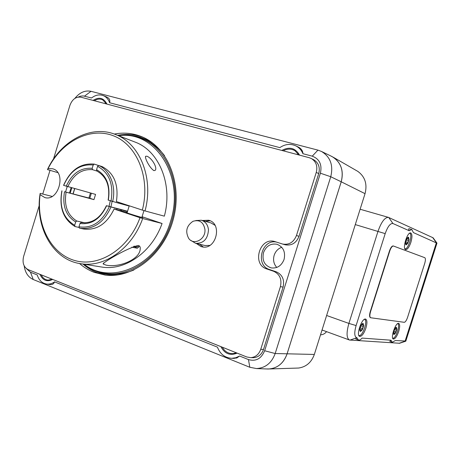 <?xml version="1.0" encoding="UTF-8"?>
<svg xmlns="http://www.w3.org/2000/svg" width="460" height="460" viewBox="0 0 460 460"><rect width="100%" height="100%" fill="white"/><g stroke="black" fill="none" stroke-linecap="round" stroke-linejoin="round"><path stroke-width="0.69" d="M276.477 242.086C261.654 238.763 254.892 265.288 269.485 269.52L276.351 271.86C282.423 274.7 284.665 279.783 283.084 287.109L263.522 349.428C261.688 354.459 258.393 357.213 253.65 357.696L252.517 357.679M53.458 159.114L69.966 105.242C72.312 99.228 75.98 96.548 80.966 97.198L309.264 157.711L311.552 158.642C316.198 161.736 317.768 166.324 316.261 172.408L296.459 235.514C293.681 242.27 289.075 245.122 282.653 244.064L274.815 241.563C259.658 236.716 251.499 264.454 266.754 268.939L273.654 271.285C279.755 274.143 282.009 279.26 280.416 286.632L260.734 349.341C258.888 354.401 255.582 357.173 250.809 357.656L246.784 356.977L28.083 269.594C23.673 267.145 22.178 262.792 23.592 256.53L39.232 205.511M42.751 194.039L50.014 170.332M114.287 134.067C123.763 132.261 132.911 133.135 141.72 136.695C167.865 147.125 182.764 183.988 173.357 219C164.22 254.081 133.02 278.835 105.116 275.063L94.076 272.314C88.763 270.261 83.91 267.323 79.511 263.499M202.325 220.501L208.633 220.248C222.887 223.502 216.085 250.596 201.957 246.807L200.847 246.502L196.386 243.495M313.392 159.591L314.025 159.919C318.648 162.995 320.212 167.561 318.717 173.604L299.029 236.314C296.269 243.029 291.692 245.858 285.292 244.806L282.653 244.064M83.001 264.069C87.383 267.864 92.213 270.785 97.503 272.826L105.725 275.132M142.807 137.16C134.642 134.297 126.235 133.688 117.587 135.326C125.804 134.274 133.728 135.28 141.352 138.351C168.061 148.35 182.792 187.375 171.367 222.289C161.678 254.961 131.778 277.409 105.61 273.453C97.261 272.349 89.717 269.215 82.978 264.051M210.128 220.8L205.315 221.346M199.41 244.202L203.355 247.008M190.722 240.333L195.603 243.311C203.538 243.541 207.828 239.045 208.478 229.822C207.897 224.825 205.539 221.634 201.405 220.242L211.025 222.956L214.981 225.314M209.789 245.404L205.114 245.536M106.007 103.839L106.404 103.839M294.618 153.83L298.781 154.87M201.405 220.242L195.839 220.53M204.924 229.373C206.04 239.206 193.763 245.922 188.686 238.389C185.098 231.443 186.53 225.751 192.981 221.3C199.473 219.38 203.458 222.071 204.924 229.373M79.172 227.447L75.066 226.561L74.664 225.291L75.687 221.956L76.774 221.013L85.025 222.87M52.095 196.42L40.152 193.378L40.106 194.689L44.861 197.593C58.702 201.744 66.671 172.08 52.607 168.762L48.093 168.619C61.536 141.571 90.114 126.534 113.608 135.867C137.184 144.9 150.673 178.198 142.335 210.105L116.397 201.56C118.852 184.702 114.126 173.058 102.235 166.629L98.653 165.468L97.589 166.347L96.56 169.7L96.933 171.051C106.559 176.588 110.296 186.265 108.134 200.071L118.76 203.222L118.945 202.4M127.472 211.525L106.404 205.689L127.564 211.232M96.979 171.068L92.563 169.683L92.184 168.337L93.213 164.996L94.277 164.117C80.69 162.857 70.449 169.935 63.56 185.345L95.559 194.402L93.949 199.629L89.826 198.254L91.35 193.24M94.277 164.117L98.595 165.514M106.404 205.689C100.441 218.212 92.006 223.83 81.087 222.531L80.005 223.48L78.976 226.82L79.373 228.097L80.028 228.24C93.46 229.753 103.747 222.738 110.9 207.19M118.772 203.182L129.162 206.045M93.949 199.629L64.521 191.728L89.826 198.254M122.768 203.659L122.642 204.234M123.516 203.906L123.389 204.476M120.934 209.76L120.56 210.686M117.041 208.8L116.679 209.702L114.091 209.03L139.984 217.701C128.857 248.67 99.331 267.461 75.187 260.636C50.933 254.087 36.041 224.796 40.106 194.689M112.642 201.56C116.403 186.231 110.009 170.114 98.653 165.468M109.031 206.373L110.273 200.819M67.798 186.748C73.445 174.507 81.702 168.82 92.563 169.683M76.774 221.013C67.459 215.177 63.905 205.574 66.119 192.211M108.318 200.169C110.624 185.639 106.709 175.484 96.56 169.7M92.184 168.337C80.77 167.4 72.105 173.374 66.2 186.26M80.005 223.48C91.477 224.9 100.337 219.006 106.582 205.798M97.589 166.347C109.296 172.822 113.775 184.391 111.021 201.066M63.658 185.42C70.305 170.625 80.161 163.817 93.213 164.996M109.284 206.701C102.2 221.915 92.098 228.626 78.976 226.82M74.664 225.291C63.388 218.396 59.162 206.925 61.985 190.877M61.887 190.796C58.92 207.489 63.313 219.414 75.066 226.561M64.521 191.728C62.157 205.775 65.878 215.855 75.687 221.956M121.681 210.007L121.319 210.904L127.19 212.434M110.906 206.868L112.125 201.399M78.212 97.071L80.471 96.157L83.214 95.904L91.546 97.974C95.484 94.938 99.446 94.168 103.419 95.668C106.335 96.945 108.405 99.302 109.624 102.741L279.829 147.62C285.188 144.026 290.559 143.462 295.941 145.929C299.138 147.591 301.472 150.184 302.95 153.715L312.254 156.164C319.522 158.976 322.236 164.657 320.396 173.207L264.649 350.744C261.309 358.714 255.915 361.658 248.457 359.582L239.562 356.017L235.784 357.73L231.782 358.3C224.992 357.88 220.213 354.166 217.448 347.156L54.527 281.865C52.003 283.665 49.375 284.401 46.644 284.079C42.067 283.268 38.916 280.215 37.208 274.925L30.492 272.234L26.364 268.588M263.499 252.609C266.15 246.042 270.612 243.254 276.891 244.248C283.262 246.802 285.66 251.861 284.079 259.423C281.566 265.719 277.311 268.548 271.302 267.915C264.5 265.581 261.901 260.481 263.499 252.609M239.562 356.017L236.865 357.96L233.272 358.369M54.527 281.865C53.78 283.923 52.285 284.826 50.042 284.573L49.783 284.533M103.419 95.668L106.72 97.025C109.325 98.17 110.291 100.073 109.624 102.741M297.925 146.878L298.419 147.119C301.271 148.609 302.778 150.805 302.95 153.715M24.184 265.834C25.156 272.636 28.175 277.196 33.252 279.525L249.82 367.275L256.502 368.563C265.454 367.994 271.676 362.986 275.178 353.533L330.746 176.732C333.494 165.347 330.424 156.935 321.54 151.484L317.94 150.121L91.028 91.316C85.002 90.114 79.614 92.477 74.871 98.405M281.756 247.284C278.064 248.607 275.534 251.269 274.166 255.265C272.878 259.992 273.746 264.051 276.776 267.444M331.24 156.17L331.907 156.492C340.86 161.966 343.959 170.401 341.211 181.786L287.029 353.993C283.521 363.446 277.259 368.454 268.249 369.023L266.714 368.966M330.728 155.923L333.511 157.389C341.308 163.173 343.879 171.31 341.228 181.792L287.046 353.999C283.9 362.71 278.214 367.695 269.991 368.949L266.334 368.949M433.078 237.78L388.504 217.39C384.865 217.218 381.369 221.869 377.999 231.334L348.898 323.414C346.305 332.678 346.489 338.209 349.456 340.015L399.562 343.263M326.548 331.637C324.961 333.678 322.954 334.742 320.522 334.822M356.408 170.568L357.857 171.402C365.056 176.726 367.448 184.149 365.039 193.666L314.335 354.441C311.466 362.359 306.239 366.89 298.649 368.034L296.309 368.109M83.156 228.913L83.709 229.028C96.738 230.564 106.864 223.899 114.091 209.03M74.733 188.657L73.157 193.85M121.319 210.904L116.679 209.702M90.442 192.987L88.906 198.007M142.071 216.723L162.075 223.485C152.082 252.034 125.419 270.808 102.183 267.105L100.372 266.817M57.776 172.609L47.449 169.579L48.093 168.619M105.972 265.098L103.143 263.977C102.833 262.505 127.558 247.721 138.362 245.462C139.846 245.945 140.467 247.06 140.208 248.808C140.145 259.331 119.117 267.99 105.972 265.098M141.939 217.149L142.807 217.609L141.254 217.264C136.568 216.085 124.47 212.186 126.184 212.411L127.138 212.6M40.152 193.378C34.529 227.004 53.038 260.435 81.311 263.787C105.018 267.565 132.353 248.089 142.675 218.517L139.984 217.701M78.763 227.361L79.212 227.568M67.2 186.564L65.607 191.791M102.235 166.629L97.871 165.278M142.335 210.105L145.026 210.927C153.973 178.21 139.846 143.416 115.506 134.527C91.028 124.378 60.691 140.881 47.449 169.579M162.075 223.485L142.675 218.517M134.481 141.852L135.24 142.146C159.097 150.868 172.994 184.569 164.346 216.154L145.026 210.927M153.951 170.648C149.736 168.159 144.48 157.826 145.642 156.285L146.999 156.233C151.961 158.217 157.343 167.359 155.359 170.229L153.951 170.648M70.225 193.068L71.812 187.852M74.6 188.623L73.025 193.815M71.11 187.657L69.523 192.878M358.34 339.98L355.787 339.054L356.805 337.697C354.355 336.806 354.119 332.758 356.109 325.565L385.187 233.628C387.722 226.527 390.304 223.157 392.932 223.52L409.159 230.707L411.803 229.5L413.402 232.587L436.948 243.167M409.159 230.707C408.532 229.206 408.526 228.551 409.147 228.729L411.803 229.5M405.846 341.032L395.307 340.532L392.276 342.303L391.034 340.216L362.118 338.089C360.703 339.67 359.478 340.308 358.449 340.02L356.891 337.709M392.202 342.28L389.81 341.423L391.034 340.216M392.846 338.554L393.691 338.002M398.348 324.415L398.032 323.455M405.076 249.182L406.117 248.463M410.475 234.197L410.009 233.03M359.087 335.938L360.404 335.139M365.481 320.574L364.947 319.125M370.518 317.676L370.398 317.647C369.368 316.992 369.322 314.985 370.265 311.633L389.453 251.016C390.666 247.601 391.909 245.91 393.191 245.945L393.415 246.014M398.688 331.499C396.922 336.467 395.163 338.985 393.403 339.049C390.12 338.445 395.721 321.988 398.728 323.397C400.004 324.266 399.993 326.968 398.688 331.499M365.907 328.106C363.929 333.632 361.865 336.404 359.72 336.421C355.712 335.633 361.985 317.434 365.677 319.125C367.247 320.125 367.327 323.121 365.907 328.106M410.866 242.385C409.164 247.233 407.428 249.648 405.657 249.625C402.028 248.975 407.399 231.466 410.763 232.978C412.286 234.059 412.321 237.193 410.866 242.385M409.67 233.266L409.825 233.335C412.925 234.583 407.962 250.148 404.903 248.791L404.903 248.791M407.129 238.171L408.566 237.187L408.279 239.033L408.974 239.648L407.721 243.489L406.042 244.892L405.662 244.329L405.622 242.437L406.887 238.573L407.79 237.389L408.566 237.187L408.974 239.648L407.704 242.443L407.721 243.489L406.72 243.432L406.059 244.898L405.553 243.392M364.533 319.366L364.533 319.366C368.178 320.12 362.704 336.507 359.128 335.541L358.817 335.438M361.623 324.455L363.112 323.391L362.813 325.076L363.705 325.657L362.382 329.693L360.45 331.487L359.887 330.78L359.841 329.239L361.169 325.174L362.33 323.673L363.107 323.391L363.705 325.657L362.365 328.589L362.382 329.693L361.382 329.762L360.439 331.487L359.806 329.642M397.693 323.627C400.66 324.271 395.715 339.095 392.817 338.238L392.69 338.209M395.284 328.066L396.416 327.261L396.077 328.779L396.836 329.297L395.646 332.948L394.013 334.581L393.599 334.063L393.576 332.557L394.778 328.883L396.411 327.261L396.836 329.297L395.629 331.947L395.646 332.948L394.766 333.011L394.013 334.581L393.524 333.149M370.789 317.768L370.668 317.739C369.639 317.084 369.593 315.077 370.536 311.725L389.729 251.102C390.937 247.681 392.184 245.991 393.467 246.025L424.787 257.692C425.638 258.359 425.609 260.268 424.712 263.419L407.566 317.394C406.479 320.493 405.381 322.126 404.271 322.305L370.789 317.768M276.351 271.86L273.654 271.285M280.416 286.632L283.084 287.109M263.522 349.428L260.734 349.341M299.029 236.314L296.459 235.514M316.261 172.408L318.717 173.604M266.754 268.939L269.485 269.52M153.91 144.009C147.068 139.207 139.621 136.39 131.566 135.556M95.203 270.882C102.586 274.2 110.434 275.505 118.755 274.787M236.359 352.808L233.117 353.619C228.419 353.797 224.819 351.653 222.312 347.197M220.863 346.616C224.664 353.78 230.092 355.948 237.141 353.125M299.558 155.141C295.343 147.947 289.432 146.383 281.825 150.437M39.934 274.332C42.78 280.462 47.029 282.158 52.681 279.421M106.915 104.081C103.776 97.876 99.153 96.652 93.046 100.401M94.311 100.74C97.198 98.906 99.992 98.607 102.701 99.843L106.455 103.954M52.181 279.22L48.122 280.128C45.063 279.812 42.763 278.053 41.233 274.85M298.454 154.284L297.568 154.336M283.228 150.811C287.316 148.591 291.237 148.563 294.981 150.725L298.85 154.951M118.623 135.729C155.359 130.065 185.506 176.933 170.344 221.979C157.947 265.15 111.504 286.103 84.076 264.224M141.352 138.351L143.692 139.276C151.829 142.635 158.792 148.126 164.571 155.744M133.86 269.991C125.235 273.596 116.65 274.873 108.1 273.827L105.61 273.453M312.254 156.164L317.94 150.121M84.531 96.123L91.028 91.316M30.492 272.234L33.252 279.525M249.82 367.275L248.457 359.582M320.396 173.207L330.746 176.732L341.211 181.786M264.649 350.744L275.178 353.533L314.335 354.441M321.971 330.228L322.903 330.309M356.109 325.565L348.898 323.414L326.623 315.485M355.287 224.589L385.187 233.628M341.228 181.792L365.039 193.666M138.822 246.773L134.096 246.198M131.905 247.118C137.919 248.521 138.517 248.268 133.688 246.353M399.033 343.321L405.065 341.245L436.362 242.759L432.647 237.504M392.932 223.52L388.757 217.488M356.805 337.697L349.979 340.112M406.191 244.335L405.743 244.197M408.325 237.82L407.767 237.653M408.342 240.488L406.289 239.878M407.704 242.443L405.72 241.851M360.651 330.815L360.059 330.602M362.894 323.966L362.399 323.794M363.038 326.537L360.864 325.766M362.365 328.589L360.122 327.79M394.168 333.966L393.679 333.793M396.192 327.779L395.784 327.635M396.238 330.09L394.484 329.475M395.629 331.947L393.829 331.315M250.809 357.656L253.65 357.696M311.552 158.642L314.025 159.919M297.643 154.364L298.701 154.715M195.603 243.311L205.338 245.588M236.348 352.803L233.117 353.619M294.981 150.725L298.822 154.945M231.782 358.3L234.249 358.415M46.644 284.079L50.042 284.573M295.941 145.929L298.419 147.119M321.54 151.484L331.907 156.492M256.502 368.563L268.249 369.023M349.301 339.957L322.046 329.992M388.424 217.367L360.128 209.242M298.649 368.034L269.991 368.949M357.857 171.402L333.511 157.389M80.028 228.24L83.709 229.028M131.893 247.123C140.116 248.636 135.895 248.538 138.748 247.014L139.138 245.761M141.858 217.419L143.963 210.605M127.058 212.871L129.243 205.792M103.442 262.999L103.143 263.971M102.183 267.105L81.311 263.787M135.24 142.146L115.506 134.527M145.642 156.291L145.423 156.992M433.021 237.705L436.919 243.041M399.401 343.321L405.599 341.251M436.977 243.087L405.795 341.193M408.279 239.033L406.864 238.613M406.72 243.432L405.565 243.087M405.553 243.484L405.662 244.329M407.203 238.067L407.79 237.389M362.813 325.076L361.514 324.616M361.382 329.762L359.841 329.216M359.806 329.671L359.887 330.78M361.658 324.409L362.33 323.673M396.077 328.779L395.048 328.417M394.766 333.011L393.57 332.591M393.518 333.31L393.599 334.063M395.37 327.951L395.841 327.462"/></g></svg>
